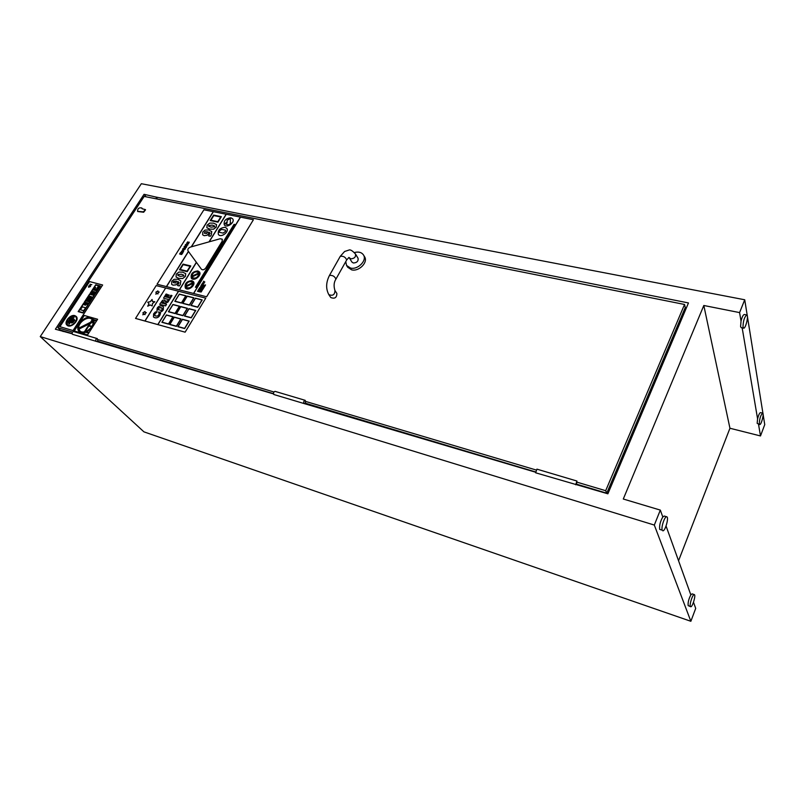 <?xml version="1.0" encoding="UTF-8"?>
<svg xmlns="http://www.w3.org/2000/svg" width="805" height="805" viewBox="0 0 805 805"><rect width="100%" height="100%" fill="white"/><g stroke="black" fill="none" stroke-linecap="round" stroke-linejoin="round"><path stroke-width="1.21" d="M93.068 322.04L78.92 329.114L79.916 330.855L78.92 329.114M92.696 318.73L93.702 320.34L92.645 326.538L85.793 332.294C82.996 333.24 80.792 332.998 79.202 331.569C74.08 327.233 84.062 315.248 90.744 317.603L92.696 318.73C98.582 323.952 84.485 337.345 79.182 331.549L79.202 331.569M85.239 331.439L88.791 325.945L91.639 326.77M88.932 332.535L86.769 331.891L88.942 332.525L88.56 333.119L85.793 332.294M89.073 325.502L91.901 326.327L89.073 325.502L90.472 323.338M92.525 320.159L91.468 321.799M96.67 320.511L93.34 319.555L96.681 320.501L96.298 321.084L93.702 320.34M90.593 322.231L92.223 319.716L90.613 322.221M84.364 331.881L89.597 323.781L84.364 331.881M91.951 319.414L92.907 321.074L78.749 328.158C78.025 322.191 88.409 315.319 91.951 319.414C88.409 315.359 78.075 322.191 78.769 328.148M79.906 330.845C83.489 334.89 93.873 327.927 93.068 322.01L78.9 329.094M97.616 319.253L84.304 315.469L74.251 330.936L87.574 334.9L97.616 319.253L87.564 334.88M74.271 330.956L87.574 334.9M40.25 336.591L654.314 525.061L690.861 621.289L143.934 431.852L40.25 336.591L141.338 183.711L744.726 299.772L739.584 312.592L741.033 321.145C742.069 316.959 743.166 314.735 744.323 314.463L746.738 314.946C744.373 317.039 743.136 321.074 743.005 327.061L743.639 328.158C745.682 328.843 748.932 315.017 746.738 314.946M758.511 424.275L760.494 435.948L764.75 424.617L763.1 414.364M762.969 413.508L747.442 316.697M747.261 315.59L744.726 299.772M690.861 621.289L695.701 608.389L693.497 602.261M760.494 435.948L729.944 428.25L678.555 560.743M690.66 606.718L688.144 605.591C687.842 602.502 688.738 598.93 690.841 594.885L666.057 526.027M662.736 530.767C665.061 531.783 669.247 517.152 666.741 516.79C664.839 515.844 660.925 527.366 662.213 530.163L659.708 529.388C659.245 525.514 660.271 521.378 662.807 516.981L660.321 510.098L654.314 525.061M743.619 328.148L741.224 327.665L740.59 326.568L741.033 321.145M690.348 606.336L690.67 606.729C692.381 607.584 696.164 594.875 694.292 594.593C692.853 593.778 689.342 604.213 690.348 606.336M690.841 594.885L692.109 593.869M662.807 516.981L664.256 516.045M759.296 423.843L759.699 424.567C761.248 425.201 764.337 413.217 762.647 413.136C760.634 415.118 759.518 418.691 759.296 423.843M759.689 424.567L757.163 423.319L757.586 418.831C758.572 414.967 759.548 412.895 760.514 412.613L762.647 413.136M72.138 333.773L55.384 329.215L144.055 194.307L146.067 196.812M742.17 327.856L757.586 418.831M660.321 510.098L623.291 499.02L703.812 305.487L729.944 428.25M703.812 305.487L739.584 312.592M157.448 199.087L155.808 197.024L688.466 302.942L607.876 493.807L535.667 472.807L536.915 469.144L576.933 481.038L575.686 484.771M144.055 194.307L155.808 197.024M535.486 472.183L303.978 403.526C303.415 401.916 303.817 400.85 305.186 400.327L305.709 401.846L305.015 403.335M305.186 400.327L275.038 391.371C273.64 391.874 273.237 392.921 273.831 394.51L303.978 403.526M273.519 393.927L72.52 334.327C71.776 332.847 72.158 331.932 73.668 331.569L97.294 338.593L97.486 339.489L273.942 391.995M96.147 341.39C95.413 339.901 95.795 338.965 97.294 338.593M97.486 339.489L97.989 339.992L97.304 341.29M576.481 484.429L576.933 481.038M72.088 333.542L60.375 330.05L57.93 327.726L144.155 196.43L684.552 304.471L605.682 490.698L606.769 493.183L685.266 307.51L684.552 304.471M684.532 309.261L684.995 311.183M62.076 330.553L63.092 331.519M606.769 493.183L576.621 484.187M535.486 471.901L305.186 403.144M273.479 393.675L97.486 341.129M305.286 401.323L536.009 469.969M57.93 327.726L72.49 332.063M576.903 482.135L605.682 490.698M142.062 208.757L145.413 209.612L143.35 211.846L137.564 211.343C137.564 208.515 138.983 207.398 141.801 207.992L142.062 208.757M137.746 211.524L143.672 212.238L145.534 209.843M142.344 208.817L141.942 208.213M354.371 252.549C358.547 251.472 361.586 252.277 363.488 254.964C367.291 260.407 357.802 270.037 350.527 268.065L346.553 265.439L345.758 261.615M349.31 257.872L351.896 262.038L353.355 263.004C356.947 262.762 358.507 261.162 358.054 258.224L355.498 254.038C355.951 256.986 354.381 258.586 350.779 258.838L348.927 257.429L346.663 260.005C345.526 257.087 343.393 255.869 340.263 256.332L344.61 251.482L348.837 250.114C350.165 249.319 352.389 250.627 355.498 254.038M346.553 265.439L347.69 267.24L351.654 269.856C358.919 271.838 368.378 262.229 364.574 256.785L363.488 254.964M334.94 290.525C334.83 294.781 332.787 296.149 328.812 294.62L330.775 297.528C334.739 299.058 336.772 297.699 336.882 293.443L334.94 290.525C333.562 286.047 333.884 282.263 335.906 279.154C334.709 276.296 332.566 275.069 329.456 275.461L340.263 256.332M178.589 291.259L157.921 324.616L178.569 291.239L205.768 298.152L185.13 332.173L135.542 318.428L156.19 285.584L165.548 287.959M240.514 217.139L193.673 293.463L240.494 217.119L253.414 219.735L206.633 296.773L157.045 284.235L203.906 209.793L213.255 211.665L191.248 246.853M102.627 284.99L73.014 330.583L59.932 326.689L89.546 281.569L102.627 284.99L73.014 330.583M94.024 295.425L89.788 294.278L84.686 302.096L89.768 294.258L94.034 295.405L88.922 303.264L84.656 302.086M92.454 296.965L88.922 301.784M91.327 296.653L88.148 301.583L87.393 301.372L88.127 301.563L91.327 296.653L90.573 296.451L87.373 301.352M86.819 301.221L85.692 300.899L86.799 301.201L89.999 296.3L86.799 301.201M59.932 326.689L72.993 330.563M87.976 304.703L82.835 312.612L78.568 311.404L83.72 303.525L87.976 304.703L83.74 303.545L78.598 311.414M85.612 307.772L83.73 310.71L80.409 309.774L83.71 310.69L85.612 307.772L82.291 306.846L80.399 309.754M86.044 304.511L85.632 305.186L83.74 304.662L85.612 305.165L86.044 304.511L84.143 303.988L83.72 304.642M95.795 285.081L90.724 292.839L95.775 285.061L100.041 286.178L95.775 285.061M98.874 286.781L96.308 290.726L95.553 290.525L96.288 290.706L98.854 286.761L98.099 286.57L95.533 290.504M95.715 287.536L94.054 290.132L93.128 289.87L94.034 290.112L95.715 287.536L94.799 287.305L93.128 289.87M95.413 292.064L94.608 293.332L93.853 293.131L94.598 293.312L95.413 292.064L94.648 291.853L93.833 293.111M93.44 293.02L92.686 292.809L93.42 293L94.235 291.742L93.42 293M95.906 289.377L95.242 290.444L94.356 290.192L95.221 290.424L95.906 289.377L95.04 289.146L94.356 290.192M92.283 292.708L91.508 292.487L92.263 292.688L93.078 291.44L92.263 292.688M75.66 316.848C79.252 319.977 70.669 328.178 67.459 324.687C66.241 319.837 68.596 317.009 74.523 316.194L74.543 316.214C68.626 317.019 66.272 319.847 67.469 324.697M74.11 317.23L68.999 324.294M71.061 318.347L68.596 322.171L67.942 321.96L68.576 322.151L71.061 318.347L70.427 318.166L67.942 321.96M71.736 323.047L74.171 319.273L71.715 323.026M74.885 320.159L72.792 322.664M72.782 317.794L69.17 323.389L68.445 323.167L69.15 323.369L72.782 317.794L72.058 317.593L68.425 323.157M88.389 304.501L82.905 312.964L78.166 311.605L82.885 312.944L88.389 304.501L83.66 303.193L78.166 311.605M90.613 286.439L88.58 287.254L90.613 286.439L88.892 286.922L88.711 285.936L88.58 287.254M89.013 286.017L88.902 286.932M100.444 285.976L95.04 294.318L90.301 293.03L95.02 294.308L100.444 285.976L95.715 284.739L90.301 293.03M90.23 284.155L89.747 285.433L91.83 284.578L90.1 285.081M90.885 284.598L90.512 285.222M91.83 284.578L89.737 285.423M94.437 295.204L88.993 303.606L84.253 302.288L88.973 303.596L94.437 295.204L89.707 293.936L84.253 302.288M76.153 316.385L76.173 316.405C80.178 319.897 70.588 329.074 66.996 325.17L66.986 325.16C70.568 329.054 80.158 319.887 76.153 316.385L74.875 315.661C70.357 314.051 63.515 322.252 66.976 325.15L66.996 325.17M74.181 319.293L71.323 322.916M94.255 291.762L93.481 291.541L92.666 292.799M90.019 296.31L88.892 295.999L85.692 300.899M100.041 286.178L94.96 293.976L90.703 292.829M93.098 291.46L92.323 291.239L91.508 292.487M240.494 217.119L213.265 211.655M157.045 284.235L179.424 289.87L196.44 262.4M193.683 293.483L206.633 296.773M196.46 262.42L179.435 289.891L193.673 293.463M179.314 289.85L196.36 262.289M188.501 251.522L166.544 286.63L188.481 251.502M253.414 219.735L206.623 296.753M192.969 283.39C191.721 287.395 189.447 288.723 186.126 287.355L185.814 286.822L192.969 283.39L185.834 286.842L186.136 287.365M203.564 287.113L202.991 287.164M192.506 282.173L192.808 282.666L185.653 286.107C186.921 282.092 189.205 280.774 192.506 282.173C189.225 280.804 186.951 282.112 185.673 286.097M191.862 277.091L192.143 277.574L191.842 277.071L198.976 273.64L191.842 277.071M198.533 272.472C195.253 271.074 192.979 272.372 191.691 276.346C192.948 272.352 195.233 271.054 198.533 272.462L198.805 272.925L191.681 276.356M230.944 217.773C225.772 218.366 223.549 220.721 224.283 224.847C226.708 228.58 235.463 222.25 232.645 218.799L230.944 217.773M230.381 218.427L230.321 222.945L230.381 218.427L227.151 220.278L227.111 222.774L226.195 224.253L228.529 224.837L226.195 224.253M231.226 223.136L228.54 224.847L231.226 223.126L230.311 222.945M226.577 222.422L226.587 222.432C226.557 223.649 225.953 224.092 224.776 223.75L224.766 223.75C225.943 224.082 226.547 223.639 226.577 222.422L224.776 223.75M232.655 218.819L232.655 218.819C235.473 222.271 226.728 228.6 224.293 224.867L224.283 224.847M197.839 270.933C192.596 271.516 190.433 273.942 191.338 278.208C193.995 281.81 202.347 275.139 199.328 271.828L197.839 270.933M198.976 273.64C197.718 277.634 195.444 278.943 192.133 277.564M199.348 271.849L199.348 271.849C202.357 275.159 194.015 281.831 191.359 278.228L191.338 278.208M240.363 217.098L193.542 293.433M188.41 251.402L166.404 286.58M226.145 214.241L209.018 241.872M226.286 214.281L209.22 241.812L226.265 214.261M213.406 211.695L191.459 246.803L213.395 211.675M191.842 280.643C186.559 281.237 184.395 283.692 185.341 288.009C188.048 291.601 196.37 284.829 193.301 281.529L191.842 280.643M193.321 281.549L193.321 281.549C196.39 284.849 188.068 291.621 185.351 288.019L185.341 288.009M225.068 227.302C219.846 227.895 217.622 230.28 218.386 234.456C220.882 238.179 229.606 231.76 226.738 228.308L225.068 227.302M225.631 230.18L225.46 231.397L223.126 233.108L219.282 232.293L223.116 233.098L225.45 231.387L225.631 230.17L221.586 229.385L219.413 230.985L219.272 232.283M226.758 228.328L226.758 228.328C229.626 231.78 220.892 238.2 218.407 234.476L218.386 234.456M201.894 290.192L200.938 290.535M200.505 287.284L199.992 287.667M205.547 284.93L205.084 285.755L203.655 285.383L205.064 285.725L205.547 284.93L203.655 285.383M203.313 288.593L201.773 288.502L203.172 288.824L203.001 287.969L202.125 288.301L202.468 287.747L202.166 288.311M201.008 291.39L200.113 291.138L201.069 291.38L199.69 291.833L201.24 291.974L200.314 291.742L201.663 291.279L200.113 291.138M201.663 291.279L200.395 291.762M201.24 291.974L199.69 291.833M204.138 282.696L203.102 283.491L204.108 283.129L203.715 282.736M203.856 282.847L202.89 283.078L203.343 282.394L202.91 283.088M202.981 284.93L202.468 285.825L201.059 285.473L202.447 285.795L202.981 284.93L202.347 285.513L202.075 284.789L201.411 285.282L201.783 284.668L201.451 285.292M202.317 284.849L202.005 285.423M200.868 288.371L200.365 289.267L200.868 288.371L200.244 288.955L200.204 288.281L199.308 288.723L199.68 288.11L199.338 288.733M200.204 288.281L199.892 288.864M200.365 289.267L198.946 288.915L200.344 289.247M198.241 290.525L197.467 291.279L198.875 291.631L199.409 290.766L198.775 291.34L198.503 290.615L197.839 291.108L198.221 290.494L197.879 291.118M198.744 290.675L198.433 291.259M199.409 290.766L198.905 291.662L197.467 291.279M199.378 289.911L198.573 289.458L199.419 289.911L198.111 290.213L199.529 290.575L198.543 290.082L199.932 289.911L198.956 289.408L200.073 289.689L199.036 289.448M200.204 289.468L198.573 289.458M199.932 289.911L198.684 290.112M199.66 290.353L198.111 290.213M201.612 287.154L200.797 287.365M201.129 287.949L200.566 287.757L201.451 287.425L200.576 287.818M201.019 288.21L199.6 287.858L200.988 288.18M201.28 285.775L200.566 286.681L202.125 285.956L202.065 286.53L200.576 286.691M202.125 285.956L200.827 286.53M201.844 286.178L201.26 286.318M202.991 283.944L201.683 284.386L203.222 284.527L202.297 284.296L203.645 283.833L202.105 283.702M203.645 283.833L202.377 284.316M203.222 284.527L201.683 284.386M204.812 281.921L203.031 282.253L204.681 282.152L203.655 281.166L203.896 281.831L203.011 282.223M200.777 290.796L202.146 290.535L200.757 290.766M202.156 290.021L200.676 290.696M202.87 289.307L201.371 289.619L202.729 289.538L201.733 289.025M203.836 287.727L204.39 286.822L203.605 287.566M203.715 287.999L202.568 287.204L203.695 287.969M204.953 285.896L204.49 286.731L203.061 286.349L204.47 286.701L204.953 285.896L203.061 286.349M183.741 275.149L183.741 275.994L180.139 276.346L177.865 275.411L177.865 274.555L181.467 274.203L183.741 275.149L181.487 274.233L177.885 274.586L177.885 275.421M222.301 239.246L222.18 241.349L205.768 268.035C204.269 269.836 202.84 270.249 201.471 269.273L201.441 269.242C202.81 270.218 204.249 269.806 205.748 268.005L222.15 241.319L222.281 239.216L220.168 238.743L190.372 247.105C188.249 248.051 187.464 249.309 188.018 250.868L201.441 269.242M234.808 224.484L196.219 287.425L195.424 287.204L196.199 287.395L234.808 224.484L234.044 224.333L195.424 287.204M214.623 226.004L212.309 225.118L208.726 225.531L208.696 226.265L208.706 225.501L212.279 225.088L214.613 225.994L214.593 226.738L211.001 227.151L208.686 226.255M187.454 244.479L185.724 244.7L185.663 245.284L185.703 244.67L186.951 244.217L187.404 245.052L185.653 245.263M207.73 231.921L205.074 231.8L204.299 233.198M220.731 216.978L217.813 221.667L210.86 220.228L213.768 215.569L220.731 216.978L213.788 215.599L210.9 220.238M176.748 281.277L175.581 282.998L173.296 282.605L173.266 281.69L176.215 281.126L174.081 281.106L173.317 282.615M190.091 266.284L183.168 264.644L180.159 269.464M182.051 253.092L181.447 252.961L181.095 254.048L181.427 252.931L181.91 253.756L181.085 254.038M183.993 248.493L182.966 249.6M216.515 224.555L216.233 227.111L213.637 229.173L209.803 229.133L206.835 227.724L209.783 229.103L213.607 229.143L216.213 227.07L216.495 224.525L213.496 223.136L209.713 223.106L207.096 225.169L206.855 227.755M211.635 231.407L211.302 235.04L210.347 236.298L208.596 235.895L210.326 236.268L211.272 235.01L211.785 231.629L208.726 229.918L204.983 230.119L202.8 232.041L202.619 234.808L204.138 235.664L207.026 235.291L204.158 235.694L202.608 234.798M209.853 232.816L208.877 232.182L208.445 233.983L207.046 235.322L208.415 233.953L208.857 232.152L210.055 233.188L208.596 235.895M221.375 216.656L217.984 222.18L210.216 220.55L217.954 222.15L221.375 216.656L213.627 215.086L210.216 220.55M185.734 273.73L185.392 276.417L182.735 278.53L178.891 278.399L176.074 277.041L178.861 278.369L182.715 278.5L185.371 276.387L185.703 273.7M180.843 281.116L180.27 284.658L179.284 285.966L177.553 285.534L179.253 285.936L180.24 284.628L180.823 281.086M178.77 282.163L177.895 281.599L177.412 283.481L175.983 284.859L173.075 285.181L171.666 284.366L173.055 285.151L175.963 284.829L177.392 283.451L177.865 281.569L179.052 282.686L177.533 285.503M190.785 265.962L187.243 271.677L179.465 269.786L187.213 271.647L190.765 265.932L183.017 264.1L179.465 269.786M185.724 247.839L184.093 247.638L185.703 247.809L186.488 247.075L185.703 247.809M185.19 245.988L184.466 247.286L185.19 245.988L184.164 246.551L184.073 247.608M186.75 246.34L186.508 247.105L186.327 246.239L186.156 247.004L184.456 247.276M183.238 250.234L182.655 249.912L185.11 249.268L185.432 248.423L183.208 250.204M185.452 248.453L183.49 249.802L184.526 248.161L183.53 249.812M182.846 252.79L181.678 254.481L180.712 254.39L181.648 254.45L182.846 252.79L180.572 252.569L179.606 253.998M181.115 252.881L180.018 254.088L181.125 252.861L180.702 254.37M182.997 252.378L183.802 250.667L182.966 252.347M183.48 251.009L181.276 251.874L183.339 250.939L182.554 252.247M182.403 250.375L181.256 251.854M187.746 245.153L185.311 245.626L187.726 245.123L187.806 244.126L187.726 245.123M188.38 243.794L189.256 242.295L188.35 243.764M188.853 242.446L186.639 243.281L188.712 242.365L187.927 243.674M189.205 242.134L187.102 243.009L187.776 241.822L187.002 242.959M202.468 287.747L201.743 288.472M203.373 282.424L202.659 283.239M201.783 284.668L201.029 285.453M199.68 288.11L198.926 288.884M184.526 248.161L182.715 248.836L182.665 249.922M183.148 264.614L190.111 266.264L187.082 271.134L180.119 269.454L183.168 264.644M183.822 250.697L181.608 251.522M187.827 244.156L185.381 244.599L185.301 245.606M187.817 241.832L186.639 243.281M200.737 287.103L199.57 287.828M201.924 288.713L201.109 289.528M204.39 286.822L202.538 287.174M180.551 280.673L177.784 279.204L174.021 279.345L171.787 281.317L171.646 284.356M185.643 273.609L182.725 272.181L178.921 272.06L176.255 274.163L176.074 277.041M207.197 231.77L207.73 231.9L206.603 233.561L204.289 233.188L205.054 231.77L207.217 231.8M135.542 318.428L145.011 321.024L165.679 287.969L144.89 320.984M178.569 291.239L165.679 287.969L145.031 321.044L157.901 324.596M157.921 324.616L185.13 332.173M157.79 324.576L178.448 291.209M205.768 298.152L185.11 332.153M162.117 308.164L162.157 309.523L161.091 310.378L158.082 309.563L159.299 307.631L161.06 307.611L162.117 308.164L159.33 307.661L158.273 308.506L158.263 309.834M157.941 290.927L158.132 291.873L157.921 290.907L155.838 292.205L156.462 292.95L155.788 294.167L157.096 293.453L157.971 293.926L157.116 293.473L155.788 294.167M159.259 292.014L158.102 292.849L157.981 293.946L158.082 292.829L159.239 291.994L158.122 291.873M145.001 311.535L145.192 312.501L144.991 311.515L142.888 312.813L143.501 313.578L142.817 314.815L144.135 314.111L142.817 314.815M146.319 312.652L145.152 313.497L145.021 314.614L144.155 314.121L145.011 314.604L145.131 313.477L146.299 312.632L145.182 312.491M152.075 299.47L152.447 301.483L152.075 299.47L150.253 301.684L147.728 302.207L148.965 303.726L147.707 306.192L150.263 304.934L147.707 306.192M154.822 301.734L152.497 303.555L152.175 305.95L150.283 304.954L152.165 305.93L152.477 303.535L154.822 301.734L152.437 301.483M202.206 299.913L197.738 307.258L190.946 305.498L197.718 307.238L202.196 299.893L195.404 298.162L190.936 305.477M189.195 321.094L184.667 328.581L177.855 326.689L184.647 328.561L189.195 321.094L182.403 319.253L177.855 326.689M187.474 308.335L182.966 315.701L176.245 313.9L182.946 315.681L187.464 308.315L180.743 306.544L176.225 313.88M185.965 295.787L181.507 303.072L174.846 301.342L181.487 303.052L185.965 295.787L179.314 294.087L174.836 301.322M173.085 316.737L168.557 324.133L161.906 322.302L168.547 324.123L173.085 316.737L166.434 314.936L161.886 322.292M179.585 306.222L175.088 313.568L168.416 311.766L175.077 313.548L179.585 306.222L172.924 304.471L168.416 311.766M180.984 318.941L176.436 326.367L169.714 324.516L176.416 326.347L180.964 318.921L174.242 317.11L169.694 324.506M193.914 297.82L189.457 305.145L182.735 303.394L189.437 305.125L193.914 297.82L187.193 296.099L182.715 303.374M195.756 310.438L191.258 317.874L184.456 316.033L191.248 317.854L195.756 310.438L188.964 308.657L184.456 316.033M195.535 310.549L191.198 317.673L184.667 315.922L191.188 317.663L195.524 310.539L189.004 308.828L184.657 315.922M193.693 297.92L189.396 304.954L182.926 303.274L189.386 304.944L193.693 297.91L187.223 296.26L182.916 303.264M180.743 319.032L176.376 326.176L169.895 324.385L176.365 326.166L180.743 319.022L174.272 317.271L169.895 324.385M179.374 306.323L175.037 313.376L168.617 311.646L175.027 313.366L179.364 306.313L172.964 304.632L168.617 311.646M172.874 316.838L168.507 323.942L162.087 322.171L168.497 323.932L172.864 316.828L166.464 315.097L162.087 322.171M185.754 295.888L181.447 302.881L175.047 301.221L181.437 302.871L185.744 295.878L179.344 294.248L175.037 301.211M187.233 308.406L182.906 315.5L176.446 313.769L182.896 315.49L187.233 308.406L180.773 306.715L176.436 313.769M188.974 321.195L184.607 328.38L178.076 326.589L184.597 328.37L188.974 321.185L182.443 319.424L178.066 326.578M201.975 299.983L197.678 307.067L191.147 305.367L197.668 307.057L201.975 299.983L195.444 298.323L191.137 305.357M163.858 301.795L162.64 301.835L161.765 303.072L163.485 301.583L163.968 302.056L163.314 303.475L161.735 303.062M154.802 317.744L153.463 316.989L154.781 317.713C156.814 318.166 158.464 317.432 159.732 315.5C158.494 317.462 156.844 318.196 154.802 317.744L154.781 317.713M160.527 313.256L159.752 315.53L160.527 313.256L159.149 312.883L158.786 314.936L157.659 315.952L155.788 316.103L154.61 315.158L154.872 313.89L156.814 312.249L154.902 313.91L154.862 315.6M163.445 306.775L163.294 309.855C162.006 311.766 160.356 312.491 158.354 312.028L158.323 312.008C160.336 312.461 161.976 311.736 163.264 309.824L163.445 306.775L162.057 306.011C160.044 305.568 158.404 306.292 157.136 308.184L156.955 311.253M169.12 300.164L165.327 301.583L164.29 299.953L162.54 300.335L159.692 304.32L165.578 305.87L166.534 304.33L164.371 303.757L164.713 303.203L167.943 302.056L169.141 300.195L167.973 302.086L164.411 303.767M166.534 304.33L165.599 305.9L159.692 304.32M165.085 300.406L165.357 301.573M167.219 294.338L166.102 294.046L163.516 298.182L169.402 299.712L171.978 295.566L170.861 295.274L169.231 297.89L167.742 297.498L169.241 295.093L168.124 294.801L166.625 297.206L165.589 296.944L167.219 294.338L165.629 296.954M169.241 295.093L167.782 297.508M171.978 295.566L169.422 299.742L163.516 298.182M156.814 312.249L155.415 311.877L153.624 313.839L153.463 316.989M692.099 593.859L694.292 594.593M664.236 516.035L666.741 516.79M335.916 279.134L346.663 260.005M328.812 294.62C325.733 288.784 325.945 282.394 329.456 275.461"/></g></svg>
